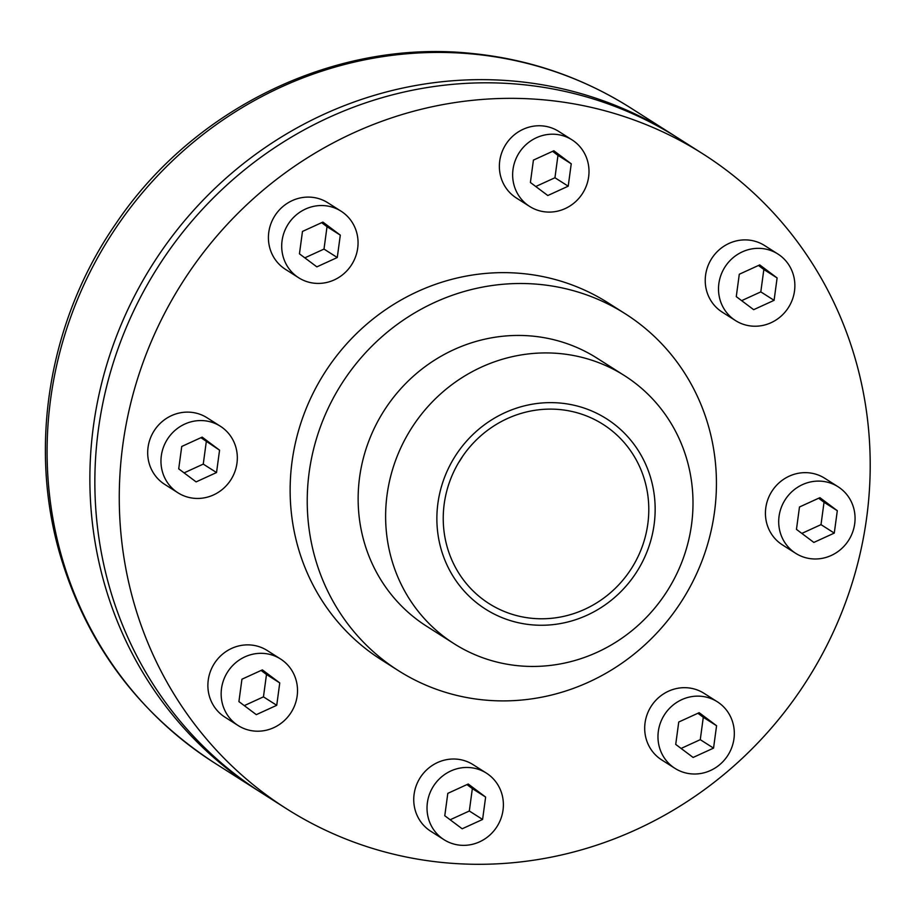 <?xml version="1.0" encoding="UTF-8"?>
<svg xmlns="http://www.w3.org/2000/svg" width="916" height="916" viewBox="0 0 916 916"><rect width="100%" height="100%" fill="white"/><g stroke="black" fill="none" stroke-linecap="round" stroke-linejoin="round"><path stroke-width="1.37" d="M458.458 462.878A106.21 101.355 122.5 0 0 462.649 456.294M560.123 409.589A106.21 101.355 122.5 0 0 449.928 480.923A106.21 101.355 122.5 0 0 488.995 603.564A106.21 101.355 122.5 0 0 631.525 568.355A106.21 101.355 122.5 0 0 603.026 424.337A106.21 101.355 122.5 0 0 560.123 409.589M560.993 403.132A112.782 107.63 122.5 0 0 444.901 560.18A112.782 107.63 122.5 0 0 632.143 578.534A112.782 107.63 122.5 0 0 560.993 403.132M560.409 353.633A158.823 151.552 122.5 0 0 395.632 460.301A158.823 151.552 122.5 0 0 454.05 643.685A158.823 151.552 122.5 0 0 667.18 591.038A158.823 151.552 122.5 0 0 624.552 375.675A158.823 151.552 122.5 0 0 560.409 353.633M624.552 375.675L597.083 358.202A158.823 151.552 122.5 0 0 532.929 336.149A158.823 151.552 122.5 0 0 368.152 442.817A158.823 151.552 122.5 0 0 426.581 626.212L454.05 643.685M539.913 284.452A211.436 201.76 122.5 0 0 320.554 426.467A211.436 201.76 122.5 0 0 398.334 670.604A211.436 201.76 122.5 0 0 682.065 600.507A211.436 201.76 122.5 0 0 625.319 313.81A211.436 201.76 122.5 0 0 539.913 284.452M625.319 313.81L608.224 302.933A211.436 201.76 122.5 0 0 522.83 273.586A211.436 201.76 122.5 0 0 303.459 415.589A211.436 201.76 122.5 0 0 381.251 659.726L398.334 670.604M546.279 100.084A388.018 370.259 122.5 0 0 143.72 360.686A388.018 370.259 122.5 0 0 286.468 808.713A388.018 370.259 122.5 0 0 807.133 680.073A388.018 370.259 122.5 0 0 703.007 153.945A388.018 370.259 122.5 0 0 546.279 100.084M220.321 426.215L207.039 417.765A39.457 37.659 122.5 0 0 191.101 412.292A39.457 37.659 122.5 0 0 148.049 447.351A39.457 37.659 122.5 0 0 164.685 484.358L177.956 492.797A39.457 37.659 122.5 0 0 230.912 479.721A39.457 37.659 122.5 0 0 220.321 426.215A39.457 37.659 122.5 0 0 161.319 455.802A39.457 37.659 122.5 0 0 177.956 492.797M486.385 773.115L473.103 764.665A39.457 37.659 122.5 0 0 414.101 794.252A39.457 37.659 122.5 0 0 430.749 831.247L444.02 839.697A39.457 37.659 122.5 0 0 496.976 826.621A39.457 37.659 122.5 0 0 486.385 773.115A39.457 37.659 122.5 0 0 427.383 802.702A39.457 37.659 122.5 0 0 444.02 839.697M341.061 211.184L327.779 202.745A39.457 37.659 122.5 0 0 268.777 232.332A39.457 37.659 122.5 0 0 285.426 269.327L298.696 277.777A39.457 37.659 122.5 0 0 351.641 264.69A39.457 37.659 122.5 0 0 341.061 211.184A39.457 37.659 122.5 0 0 282.059 240.771A39.457 37.659 122.5 0 0 298.696 277.777M572.008 139.85L558.726 131.412A39.457 37.659 122.5 0 0 499.724 160.998A39.457 37.659 122.5 0 0 516.372 197.993L529.643 206.444A39.457 37.659 122.5 0 0 582.587 193.356A39.457 37.659 122.5 0 0 572.008 139.85A39.457 37.659 122.5 0 0 513.006 169.437A39.457 37.659 122.5 0 0 529.643 206.444M777.867 253.995L764.597 245.545A39.457 37.659 122.5 0 0 705.595 275.132A39.457 37.659 122.5 0 0 722.232 312.138L735.514 320.577A39.457 37.659 122.5 0 0 788.458 307.501A39.457 37.659 122.5 0 0 777.867 253.995A39.457 37.659 122.5 0 0 718.865 283.582A39.457 37.659 122.5 0 0 735.514 320.577M838.06 486.751L824.789 478.301A39.457 37.659 122.5 0 0 765.787 507.888A39.457 37.659 122.5 0 0 782.424 544.894L795.706 553.333A39.457 37.659 122.5 0 0 848.651 540.257A39.457 37.659 122.5 0 0 838.06 486.751A39.457 37.659 122.5 0 0 779.058 516.338A39.457 37.659 122.5 0 0 795.706 553.333M717.331 701.782L704.049 693.332A39.457 37.659 122.5 0 0 645.047 722.919A39.457 37.659 122.5 0 0 661.696 759.914L674.966 768.364A39.457 37.659 122.5 0 0 727.911 755.276A39.457 37.659 122.5 0 0 717.331 701.782A39.457 37.659 122.5 0 0 658.329 731.369A39.457 37.659 122.5 0 0 674.966 768.364M280.514 658.97L267.243 650.52A39.457 37.659 122.5 0 0 208.241 680.107A39.457 37.659 122.5 0 0 224.878 717.113L238.149 725.552A39.457 37.659 122.5 0 0 291.105 712.476A39.457 37.659 122.5 0 0 280.514 658.97A39.457 37.659 122.5 0 0 221.512 688.557A39.457 37.659 122.5 0 0 238.149 725.552M703.007 153.945L678.596 138.419A388.018 370.259 122.5 0 0 521.868 84.547A388.018 370.259 122.5 0 0 119.309 345.16A388.018 370.259 122.5 0 0 262.045 793.176L286.468 808.713M676.1 136.839A388.018 370.259 122.5 0 0 673.615 135.247A388.018 370.259 122.5 0 0 516.887 81.387A388.018 370.259 122.5 0 0 114.328 341.989A388.018 370.259 122.5 0 0 257.064 790.016A388.018 370.259 122.5 0 0 259.56 791.584M276.735 705.309L279.758 682.924L262.365 669.882L241.939 679.214L238.916 701.599L256.308 714.652L276.735 705.309L263.453 696.858L266.487 674.474L261.106 670.455M279.758 682.924L266.487 674.474M244.286 705.629L263.453 696.858M713.541 748.12L716.575 725.735L699.171 712.682L678.745 722.026L675.722 744.41L693.114 757.452L713.541 748.12L700.271 739.67L703.293 717.285L697.923 713.255M716.575 725.735L703.293 717.285M681.092 748.441L700.271 739.67M834.281 533.089L837.304 510.704L819.912 497.663L799.485 506.995L796.462 529.379L813.855 542.432L834.281 533.089L821.011 524.639L824.034 502.266L818.664 498.235M837.304 510.704L824.034 502.266M801.832 533.41L821.011 524.639M774.089 300.334L777.112 277.949L759.719 264.907L739.292 274.239L736.269 296.624L753.662 309.677L774.089 300.334L760.807 291.883L763.841 269.499L758.471 265.48M777.112 277.949L763.841 269.499M741.639 300.654L760.807 291.883M568.218 186.188L571.24 163.804L553.848 150.762L533.421 160.105L530.398 182.49L547.791 195.532L568.218 186.188L554.947 177.75L557.97 155.365L552.6 151.335M571.24 163.804L557.97 155.365M535.768 186.509L554.947 177.75M337.271 257.522L340.305 235.137L322.901 222.096L302.475 231.439L299.452 253.824L316.856 266.865L337.271 257.522L324.001 249.083L327.023 226.699L321.653 222.668M340.305 235.137L327.023 226.699M304.822 257.854L324.001 249.083M206.283 441.718L203.26 464.103L216.531 472.553L219.565 450.168L200.913 437.699M184.093 472.874L203.26 464.103M219.565 450.168L202.161 437.127L181.746 446.458L178.712 468.843L196.116 481.896L216.531 472.553M482.595 819.454L485.629 797.069L468.225 784.016L447.81 793.359L444.775 815.744L462.179 828.785L482.595 819.454L469.324 811.003L472.347 788.619L466.977 784.588M485.629 797.069L472.347 788.619M450.145 819.774L469.324 811.003M214.287 762.788C136.667 712.064 84.902 641.475 59.002 551.008C28.465 442.142 50.082 318.482 115.805 223.756C194.066 107.275 336.481 38.85 472.244 53.494C529.574 59.277 582.439 77.459 630.826 108.031A388.018 370.259 122.5 0 0 474.099 54.158A388.018 370.259 122.5 0 0 71.54 314.772A388.018 370.259 122.5 0 0 214.287 762.788L257.064 790.016M630.826 108.031L673.615 135.247"/></g></svg>
